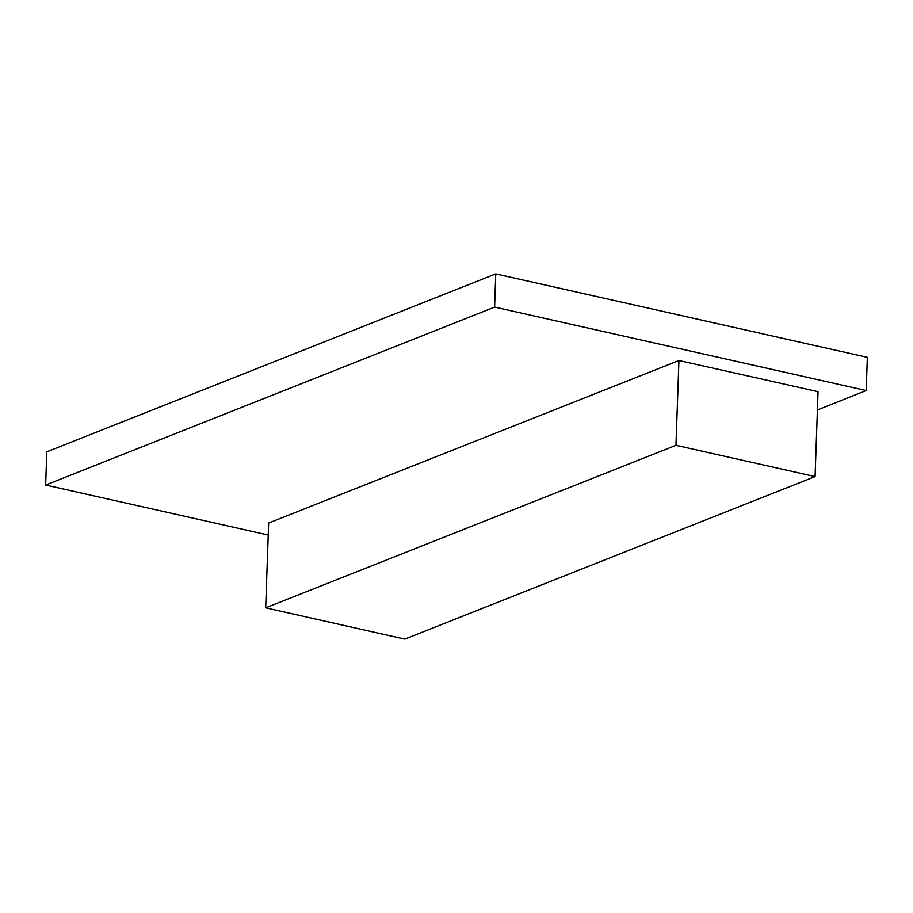 <?xml version="1.0" encoding="UTF-8"?>
<svg xmlns="http://www.w3.org/2000/svg" width="913" height="913" viewBox="0 0 913 913"><rect width="100%" height="100%" fill="white"/><g stroke="black" fill="none" stroke-linecap="round" stroke-linejoin="round"><path stroke-width="1.37" d="M268.228 534.984L45.65 485.008L494.606 307.122L866.186 390.559L817.432 409.88M678.964 360.509L268.639 523.081L265.683 607.875L404.779 639.111L815.104 476.529L818.059 391.734L678.964 360.509L675.997 445.304L265.683 607.875M866.186 390.559L867.35 357.325L495.759 273.889L46.814 451.775L45.65 485.008M494.606 307.122L495.759 273.889M815.104 476.529L675.997 445.304"/></g></svg>
